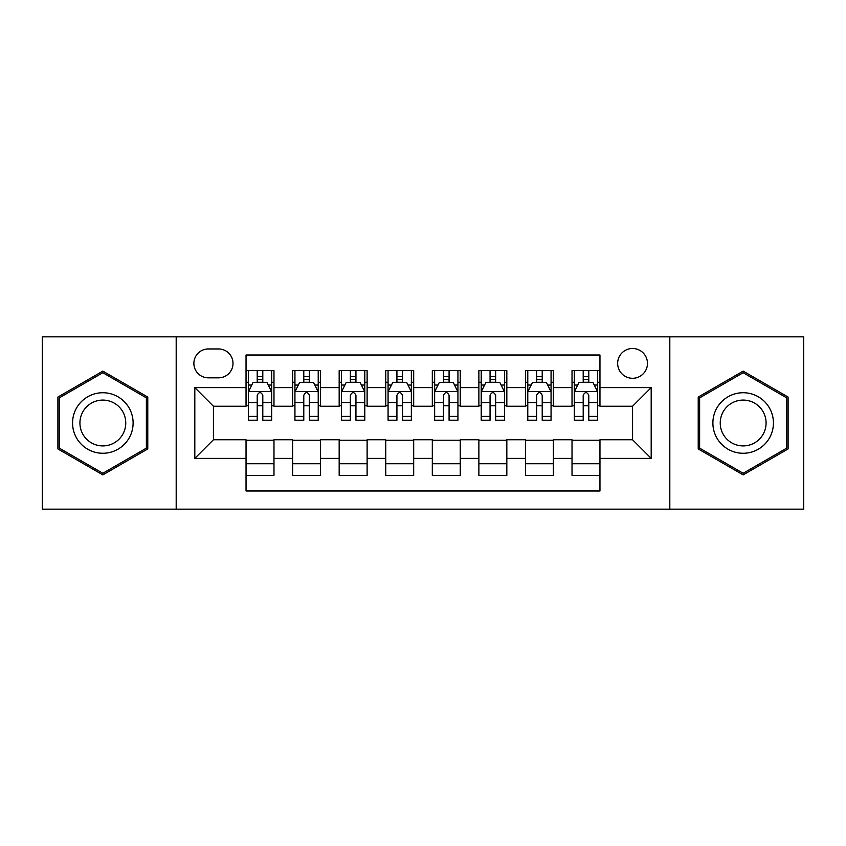 <?xml version="1.0" encoding="UTF-8"?>
<svg xmlns="http://www.w3.org/2000/svg" width="846" height="846" viewBox="0 0 846 846"><rect width="100%" height="100%" fill="white"/><g stroke="black" fill="none" stroke-linecap="round" stroke-linejoin="round"><path stroke-width="1.27" d="M632.565 348.489A14.9 14.9 0 0 0 617.654 363.389A14.9 14.9 0 0 0 632.565 378.289A14.9 14.9 0 0 0 647.465 363.389A14.9 14.9 0 0 0 632.565 348.489M669.81 509.155L803.7 509.155L803.7 336.845L669.81 336.845L669.81 509.155L176.19 509.155L176.19 336.845L42.3 336.845L42.3 509.155L176.19 509.155M599.962 370.611L572.023 370.611L572.023 387.605L553.39 387.605L553.39 406.239L572.023 406.239L572.023 387.605M553.39 387.605L553.39 370.611L525.451 370.611L525.451 387.605L506.828 387.605L506.828 406.239L525.451 406.239L525.451 387.605M506.828 387.605L506.828 370.611L478.878 370.611L478.878 387.605L460.256 387.605L460.256 406.239L478.878 406.239L478.878 387.605M460.256 387.605L460.256 370.611L432.317 370.611L432.317 387.605L413.683 387.605L413.683 406.239L432.317 406.239L432.317 387.605M413.683 387.605L413.683 370.611L385.744 370.611L385.744 387.605L367.122 387.605L367.122 406.239L385.744 406.239L385.744 387.605M367.122 387.605L367.122 370.611L339.172 370.611L339.172 387.605L320.549 387.605L320.549 406.239L339.172 406.239L339.172 387.605M320.549 387.605L320.549 370.611L292.61 370.611L292.61 406.239L273.977 406.239L273.977 370.611L246.038 370.611M246.038 475.389L273.977 475.389L273.977 439.761L292.61 439.761L292.61 475.389L320.549 475.389L320.549 439.761L339.172 439.761L339.172 458.395L320.549 458.395M339.172 458.395L339.172 475.389L367.122 475.389L367.122 439.761L385.744 439.761L385.744 458.395L367.122 458.395M385.744 458.395L385.744 475.389L413.683 475.389L413.683 439.761L432.317 439.761L432.317 458.395L413.683 458.395M432.317 458.395L432.317 475.389L460.256 475.389L460.256 439.761L478.878 439.761L478.878 458.395L460.256 458.395M478.878 458.395L478.878 475.389L506.828 475.389L506.828 439.761L525.451 439.761L525.451 458.395L506.828 458.395M525.451 458.395L525.451 475.389L553.39 475.389L553.39 439.761L572.023 439.761L572.023 458.395L553.39 458.395M208.317 377.824L218.564 377.824A14.435 14.435 0 0 0 232.999 363.389A14.435 14.435 0 0 0 218.564 348.954L208.317 348.954A14.435 14.435 0 0 0 193.882 363.389A14.435 14.435 0 0 0 208.317 377.824M669.81 336.845L176.19 336.845M599.962 387.605L599.962 355.013L246.038 355.013L246.038 406.239L213.435 406.239L213.435 439.761L246.038 439.761L246.038 490.987L599.962 490.987L599.962 439.761L632.565 439.761L632.565 406.239L599.962 406.239L599.962 387.605L651.187 387.605L651.187 458.395L599.962 458.395M246.038 458.395L194.813 458.395L194.813 387.605L246.038 387.605M572.023 458.395L572.023 475.389L599.962 475.389M246.038 382.255L248.364 382.255M257.216 382.255L262.799 382.255M271.651 382.255L273.977 382.255M246.038 405.773L248.364 405.773M257.216 405.773L262.799 405.773M271.651 405.773L273.977 405.773M246.038 440.227L273.977 440.227M246.038 463.745L273.977 463.745M292.61 405.773L294.937 405.773M303.788 405.773L309.372 405.773M318.223 405.773L320.549 405.773M292.61 382.255L294.937 382.255M303.788 382.255L309.372 382.255M318.223 382.255L320.549 382.255M292.61 440.227L320.549 440.227M292.61 463.745L320.549 463.745M339.172 440.227L367.122 440.227M339.172 463.745L367.122 463.745M339.172 382.255L341.509 382.255M350.35 382.255L355.944 382.255M364.785 382.255L367.122 382.255M339.172 405.773L341.509 405.773M350.35 405.773L355.944 405.773M364.785 405.773L367.122 405.773M385.744 440.227L413.683 440.227M385.744 463.745L413.683 463.745M385.744 382.255L388.071 382.255M396.922 382.255L402.506 382.255M411.357 382.255L413.683 382.255M385.744 405.773L388.071 405.773M396.922 405.773L402.506 405.773M411.357 405.773L413.683 405.773M432.317 440.227L460.256 440.227M432.317 463.745L460.256 463.745M432.317 382.255L434.643 382.255M443.494 382.255L449.078 382.255M457.929 382.255L460.256 382.255M432.317 405.773L434.643 405.773M443.494 405.773L449.078 405.773M457.929 405.773L460.256 405.773M478.878 440.227L506.828 440.227M478.878 463.745L506.828 463.745M478.878 382.255L481.215 382.255M490.056 382.255L495.65 382.255M504.491 382.255L506.828 382.255M478.878 405.773L481.215 405.773M490.056 405.773L495.65 405.773M504.491 405.773L506.828 405.773M525.451 440.227L553.39 440.227M525.451 463.745L553.39 463.745M525.451 382.255L527.777 382.255M536.628 382.255L542.212 382.255M551.063 382.255L553.39 382.255M525.451 405.773L527.777 405.773M536.628 405.773L542.212 405.773M551.063 405.773L553.39 405.773M572.023 440.227L599.962 440.227M572.023 463.745L599.962 463.745M572.023 382.255L574.349 382.255M583.201 382.255L588.784 382.255M597.636 382.255L599.962 382.255M572.023 405.773L574.349 405.773M583.201 405.773L588.784 405.773M597.636 405.773L599.962 405.773M213.435 406.239L194.813 387.605M213.435 439.761L194.813 458.395M651.187 387.605L632.565 406.239M651.187 458.395L632.565 439.761M102.842 474.892L147.775 448.94L147.775 397.06L102.842 371.108L57.898 397.06L57.898 448.94L102.842 474.892M788.102 397.06L743.158 371.108L698.225 397.06L698.225 448.94L743.158 474.892L788.102 448.94L788.102 397.06M262.799 376.66L257.216 376.66M271.651 416.412L262.799 416.412L262.799 420.208L271.651 420.208L271.651 391.804L266.998 382.487L253.028 382.487L248.364 391.804L248.364 420.208L257.216 420.208L257.216 416.412L248.364 416.412M248.364 391.804L248.364 370.611M271.651 391.804L271.651 370.611M257.216 382.487L257.216 370.611M262.799 370.611L262.799 382.487M262.799 416.412L262.799 395.294C260.938 391.709 259.077 391.709 257.216 395.294L257.216 416.412M102.842 392.734A30.266 30.266 0 0 0 72.566 423A30.266 30.266 0 0 0 102.842 453.266A30.266 30.266 0 0 0 133.108 423A30.266 30.266 0 0 0 102.842 392.734M102.842 400.084A22.916 22.916 0 0 0 79.926 423A22.916 22.916 0 0 0 102.842 445.916A22.916 22.916 0 0 0 125.758 423A22.916 22.916 0 0 0 102.842 400.084M146.379 448.137L102.842 473.274L59.294 448.137L59.294 397.863L102.842 372.726L146.379 397.863L146.379 448.137M716.943 407.867A30.266 30.266 0 0 0 728.025 449.215A30.266 30.266 0 0 0 769.374 438.133A30.266 30.266 0 0 0 758.291 396.785A30.266 30.266 0 0 0 716.943 407.867M723.309 411.537A22.916 22.916 0 0 0 731.705 442.849A22.916 22.916 0 0 0 763.007 434.463A22.916 22.916 0 0 0 754.621 403.151A22.916 22.916 0 0 0 723.309 411.537M786.706 397.863L786.706 448.137L743.158 473.274L699.621 448.137L699.621 397.863L743.158 372.726L786.706 397.863M309.372 376.66L303.788 376.66M318.223 416.412L309.372 416.412L309.372 420.208L318.223 420.208L318.223 391.804L313.559 382.487L299.59 382.487L294.937 391.804L294.937 420.208L303.788 420.208L303.788 416.412L294.937 416.412M294.937 391.804L294.937 370.611M318.223 391.804L318.223 370.611M303.788 382.487L303.788 370.611M309.372 370.611L309.372 382.487M309.372 416.412L309.372 395.294C307.51 391.709 305.649 391.709 303.788 395.294L303.788 416.412M355.944 376.66L350.35 376.66M364.785 416.412L355.944 416.412L355.944 420.208L364.785 420.208L364.785 391.804L360.132 382.487L346.162 382.487L341.509 391.804L341.509 420.208L350.35 420.208L350.35 416.412L341.509 416.412M341.509 391.804L341.509 370.611M364.785 391.804L364.785 370.611M350.35 382.487L350.35 370.611M355.944 370.611L355.944 382.487M355.944 416.412L355.944 395.294C354.083 391.709 352.222 391.709 350.35 395.294L350.35 416.412M402.506 376.66L396.922 376.66M411.357 416.412L402.506 416.412L402.506 420.208L411.357 420.208L411.357 391.804L406.704 382.487L392.734 382.487L388.071 391.804L388.071 420.208L396.922 420.208L396.922 416.412L388.071 416.412M388.071 391.804L388.071 370.611M411.357 391.804L411.357 370.611M396.922 382.487L396.922 370.611M402.506 370.611L402.506 382.487M402.506 416.412L402.506 395.294C400.644 391.709 398.783 391.709 396.922 395.294L396.922 416.412M449.078 376.66L443.494 376.66M457.929 416.412L449.078 416.412L449.078 420.208L457.929 420.208L457.929 391.804L453.266 382.487L439.296 382.487L434.643 391.804L434.643 420.208L443.494 420.208L443.494 416.412L434.643 416.412M434.643 391.804L434.643 370.611M457.929 391.804L457.929 370.611M443.494 382.487L443.494 370.611M449.078 370.611L449.078 382.487M449.078 416.412L449.078 395.294C447.217 391.709 445.356 391.709 443.494 395.294L443.494 416.412M495.65 376.66L490.056 376.66M504.491 416.412L495.65 416.412L495.65 420.208L504.491 420.208L504.491 391.804L499.838 382.487L485.868 382.487L481.215 391.804L481.215 420.208L490.056 420.208L490.056 416.412L481.215 416.412M481.215 391.804L481.215 370.611M504.491 391.804L504.491 370.611M490.056 382.487L490.056 370.611M495.65 370.611L495.65 382.487M495.65 416.412L495.65 395.294C493.789 391.709 491.928 391.709 490.056 395.294L490.056 416.412M542.212 376.66L536.628 376.66M551.063 416.412L542.212 416.412L542.212 420.208L551.063 420.208L551.063 391.804L546.41 382.487L532.441 382.487L527.777 391.804L527.777 420.208L536.628 420.208L536.628 416.412L527.777 416.412M527.777 391.804L527.777 370.611M551.063 391.804L551.063 370.611M536.628 382.487L536.628 370.611M542.212 370.611L542.212 382.487M542.212 416.412L542.212 395.294C540.351 391.709 538.49 391.709 536.628 395.294L536.628 416.412M588.784 376.66L583.201 376.66M597.636 416.412L588.784 416.412L588.784 420.208L597.636 420.208L597.636 391.804L592.972 382.487L579.002 382.487L574.349 391.804L574.349 420.208L583.201 420.208L583.201 416.412L574.349 416.412M574.349 391.804L574.349 370.611M597.636 391.804L597.636 370.611M583.201 382.487L583.201 370.611M588.784 370.611L588.784 382.487M588.784 416.412L588.784 395.294C586.923 391.709 585.062 391.709 583.201 395.294L583.201 416.412M292.61 458.395L273.977 458.395M292.61 387.605L273.977 387.605M271.534 391.571L248.481 391.571M248.364 385.046L251.738 385.046M268.277 385.046L271.651 385.046M257.216 402.59L248.364 402.59M271.651 402.59L262.799 402.59M262.799 379.632L257.216 379.632M318.107 391.571L295.053 391.571M294.937 385.046L298.31 385.046M314.849 385.046L318.223 385.046M303.788 402.59L294.937 402.59M318.223 402.59L309.372 402.59M309.372 379.632L303.788 379.632M364.668 391.571L341.625 391.571M341.509 385.046L344.882 385.046M361.411 385.046L364.785 385.046M350.35 402.59L341.509 402.59M364.785 402.59L355.944 402.59M355.944 379.632L350.35 379.632M411.241 391.571L388.187 391.571M388.071 385.046L391.444 385.046M407.984 385.046L411.357 385.046M396.922 402.59L388.071 402.59M411.357 402.59L402.506 402.59M402.506 379.632L396.922 379.632M457.813 391.571L434.759 391.571M434.643 385.046L438.017 385.046M454.556 385.046L457.929 385.046M443.494 402.59L434.643 402.59M457.929 402.59L449.078 402.59M449.078 379.632L443.494 379.632M504.375 391.571L481.332 391.571M481.215 385.046L484.589 385.046M501.118 385.046L504.491 385.046M490.056 402.59L481.215 402.59M504.491 402.59L495.65 402.59M495.65 379.632L490.056 379.632M550.947 391.571L527.893 391.571M527.777 385.046L531.151 385.046M547.69 385.046L551.063 385.046M536.628 402.59L527.777 402.59M551.063 402.59L542.212 402.59M542.212 379.632L536.628 379.632M597.519 391.571L574.466 391.571M574.349 385.046L577.723 385.046M594.262 385.046L597.636 385.046M583.201 402.59L574.349 402.59M597.636 402.59L588.784 402.59M588.784 379.632L583.201 379.632"/></g></svg>
